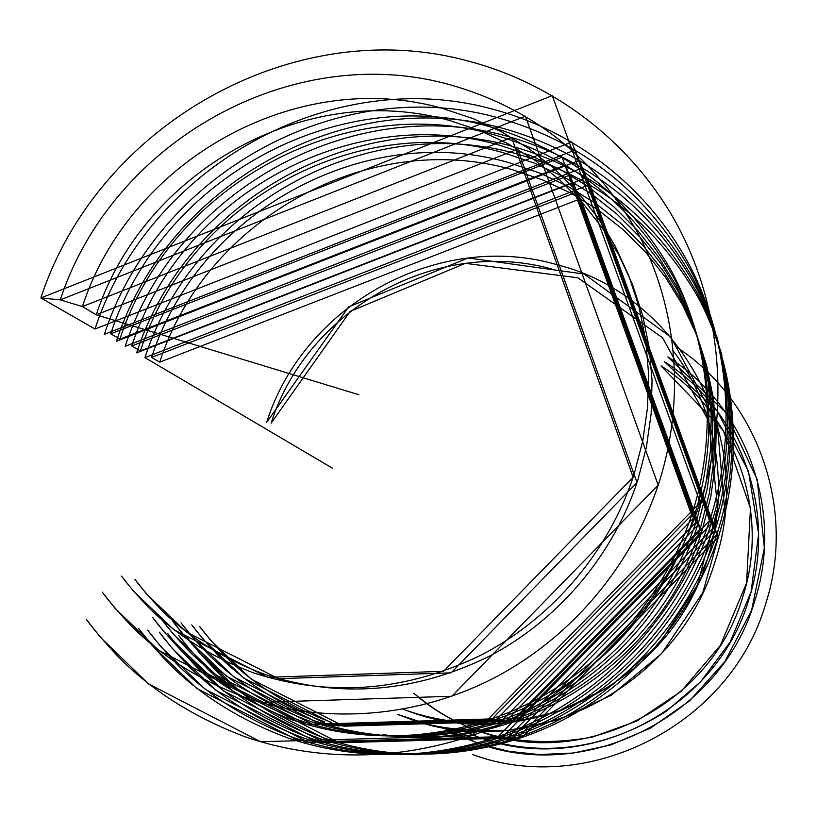 <?xml version="1.0" encoding="UTF-8"?>
<svg xmlns="http://www.w3.org/2000/svg" width="817" height="817" viewBox="0 0 817 817"><rect width="100%" height="100%" fill="white"/><g stroke="black" fill="none" stroke-linecap="round" stroke-linejoin="round"><path stroke-width="1.23" d="M40.85 297.95C97.478 124.756 294.518 12.592 469.663 61.438C556.009 84.488 632.419 143.149 676.813 224.093C720.686 305.252 730.418 406.437 701.333 498.962C671.717 591.304 604.09 671.4 518.387 715.784C432.438 759.718 331.845 766.632 245.223 736.822C194.773 717.765 152.575 691.223 118.628 657.205C103.728 641.161 92.975 628.559 86.388 619.398L100.644 637.536L148.51 683.88L260.623 741.744L471.96 735.729L700.169 502.537L552.272 95.62L40.85 297.95L60.305 299.87L82.394 306.579L96.263 314.811L358.898 394.744L96.263 314.811L82.394 306.579L60.305 299.87L40.85 297.95L95.017 328.996C147.387 167.434 331.59 63.42 494.867 109.795C575.372 131.66 646.472 186.633 687.761 262.053C728.55 337.676 737.588 431.631 710.678 517.396C683.267 602.987 620.665 677.13 541.181 718.245C461.452 758.932 367.977 765.376 287.206 737.72C240.157 720.022 200.727 695.359 168.935 663.721C154.975 648.8 144.895 637.076 138.706 628.559L152.085 645.43L196.907 688.537L301.565 742.285L498.104 736.72L709.605 520.715L571.849 141.995L95.017 328.996M110.765 333.816C160.255 180.731 334.97 82.354 489.322 126.574C568.622 149.419 629.304 197.5 671.349 270.815C709.738 342.323 718.123 430.998 692.683 511.891C666.764 592.621 607.736 662.546 532.776 701.405C457.591 739.865 369.376 746.115 293.027 720.134C248.542 703.508 211.235 680.275 181.119 650.434C167.883 636.351 158.335 625.291 152.462 617.243L165.146 633.175L207.6 673.841L306.6 724.424L492.14 718.878L691.662 515.016L562.055 157.16L110.765 333.816L119.915 339.116C168.721 187.941 341.322 90.891 493.734 134.682C572.043 157.293 631.939 204.812 673.443 277.208C711.341 347.817 719.614 435.318 694.521 515.118C668.96 594.766 610.738 663.721 536.789 702.058C462.606 739.988 375.544 746.156 300.145 720.523C256.221 704.121 219.375 681.194 189.605 651.731C176.533 637.832 167.087 626.905 161.286 618.969L173.817 634.697L215.78 674.832L313.554 724.761L496.695 719.297L693.521 518.203L565.548 164.932L119.915 339.116M131.762 345.969C179.679 197.275 349.533 101.931 499.442 145.16L530.55 155.567L560.329 169.487L588.373 186.776L614.323 207.273L637.811 230.731L658.522 256.906L676.159 285.47L690.447 316.087L701.16 348.348L708.135 381.866L711.239 416.18L710.402 450.841L705.602 485.369L696.901 519.285C671.809 597.523 614.629 665.252 541.967 702.896C469.091 740.151 383.52 746.217 309.357 721.023C266.148 704.908 229.894 682.369 200.584 653.406C187.716 639.742 178.412 629.008 172.704 621.196L185.04 636.657L226.35 676.119L322.541 725.19L502.578 719.828L695.921 522.318L570.062 174.991L131.762 345.969L140.391 350.963C187.665 204.066 355.518 109.968 503.599 152.799L534.328 163.104L563.73 176.86L591.437 193.966L617.06 214.217L640.262 237.41L660.718 263.268L678.12 291.485L692.234 321.714L702.814 353.577L709.707 386.666L712.771 420.541L711.944 454.763L707.216 488.842L698.637 522.318C673.872 599.535 617.458 666.355 545.736 703.508C473.799 740.263 389.321 746.258 316.067 721.391C273.368 705.479 237.543 683.226 208.58 654.631C195.845 641.131 186.664 630.53 181.006 622.82L193.21 638.087L234.04 677.048L329.077 725.496L506.857 720.206L697.667 525.311L573.36 182.303L140.391 350.963M324.727 721.86C282.723 706.215 247.449 684.329 218.925 656.204C206.384 642.938 197.326 632.501 191.76 624.913L203.78 639.936L243.997 678.253L337.544 725.894L512.382 720.706L699.924 529.181L577.609 191.781L151.574 357.438L159.713 362.156C205.547 219.293 368.906 127.983 512.892 169.875L542.764 179.944L571.359 193.374L598.289 210.03L623.197 229.751L645.736 252.32L665.61 277.474L682.532 304.915L696.237 334.296L706.521 365.26L713.221 397.399L716.203 430.304L715.406 463.515L710.821 496.603L702.497 529.089C662.189 664.058 516.558 755.96 382.622 734.493M144.956 357.621C193.445 206.824 365.72 110.264 518.039 154.239C596.298 176.962 656.204 224.481 697.769 296.796C735.729 367.323 744.134 454.65 719.205 534.226C693.817 613.659 635.779 682.369 561.984 720.492C487.963 758.217 401.014 764.232 325.666 738.537C281.753 722.095 244.906 699.158 215.126 669.715C202.034 655.826 192.587 644.909 186.776 636.974L199.317 652.691L241.311 692.806L339.055 742.786L521.971 737.628L718.214 537.31L589.823 184.571L144.956 357.621L332.519 468.233M672.789 350.34C716.519 407.53 730.469 487.616 707.583 558.726C671.717 681.521 527.036 754.755 411.37 712.21L402.015 708.809C430.202 719.379 466.885 726.211 511.871 722.34L559.788 711.147L610.238 686.433L658.553 644.93L697.534 584.921L717.694 508.021L708.737 421.102L662.556 337.778L577.925 277.811L465.353 263.34L350.166 311.4L271.132 423.175C307.427 307.948 439.801 235.204 555.611 270.172M266.669 422.307C303.944 304.047 439.76 229.352 558.726 265.178C679.039 295.907 757.145 436.911 715.028 561.585C678.202 687.832 529.416 763.058 410.594 719.226L397.767 714.446L428.568 724.505C452.22 729.857 479.232 731.756 509.624 730.194L558.889 719.665L611.126 695.298L661.566 653.6L702.814 592.601L725.006 513.719L717.255 423.89L670.869 337.135L584.237 274.063L468.07 257.958L348.685 306.886L266.669 422.307M661.035 365.893C734.626 412.35 770.86 511.258 742.673 597.207C711.28 705.306 583.92 769.573 481.172 731.92C455.406 722.943 432.939 710.055 413.759 693.255C437.606 712.23 490.088 755.388 592.437 737.057L636.739 721.074L681.235 691.284L720.431 645.318L746.585 583.021L750.466 508.276L723.392 430.63L661.035 365.893M664.262 361.614C740.233 409.103 777.855 510.962 748.832 599.504C716.621 710.545 585.758 776.507 480.284 737.761L462.963 731.021C503.629 748.74 580.07 766.121 666.458 711.147L700.741 681.633L730.265 641.805L751.068 591.906L758.625 533.807L748.505 471.45L717.367 411.206L664.262 361.614M667.816 356.917C745.778 405.722 784.432 510.339 754.632 601.322C721.534 715.559 586.861 783.37 478.445 743.45L442.63 727.467L460.982 736.648L482.99 744.93L509.001 751.323L539.169 754.551L573.33 753.039L610.861 744.92L650.363 728.192L689.517 700.915L724.832 661.668L751.64 610.166L764.355 548.033L757.206 479.569L725.557 412.319L667.816 356.917M675.649 346.541C756.869 398.635 796.851 508.399 765.621 604.008C730.551 725.23 587.556 797.075 472.747 754.591M331.038 722.197C289.524 706.756 254.669 685.136 226.452 657.358C214.054 644.245 205.108 633.941 199.593 626.445L211.48 641.284L251.248 679.141L343.702 726.19L516.405 721.074L701.558 532L580.713 198.674L159.713 362.156M151.574 357.438C198 212.88 363.259 120.385 508.971 162.675L539.21 172.847L568.142 186.409L595.399 203.259L620.614 223.204L643.428 246.04L663.547 271.489L680.673 299.257L694.552 328.996L704.959 360.338L711.74 392.885L714.763 426.188L713.946 459.828L709.309 493.335L700.874 526.24C660.524 661.014 516.467 753.836 382.244 734.994M136.643 352.852C185.776 200.267 360.042 102.462 514.189 146.856C593.387 169.783 654.029 217.843 696.115 291.036C734.544 362.401 743.051 450.831 717.796 531.438C692.07 611.892 633.277 681.501 558.532 720.124C483.572 758.339 395.54 764.426 319.284 738.394C274.849 721.748 237.573 698.525 207.447 668.725C194.211 654.652 184.662 643.602 178.79 635.575L191.474 651.486L233.928 692.101L332.836 742.704L518.019 737.475L716.785 534.563L586.831 177.493L136.643 352.852M125.236 346.316C175.257 191.27 352.25 91.77 508.899 136.715C589.384 159.928 651.026 208.733 693.827 283.111C732.9 355.65 741.56 445.592 715.855 527.608C689.66 609.462 629.836 680.306 553.793 719.603C477.526 758.503 388.004 764.692 310.511 738.211C265.362 721.278 227.494 697.657 196.917 667.356C183.478 653.059 173.776 641.825 167.822 633.655L180.69 649.832L223.807 691.121L324.288 742.592L512.576 737.271L714.824 530.774L582.735 167.781L125.236 346.316M116.433 341.271C167.138 184.325 346.234 83.518 504.814 128.882C586.3 152.319 648.718 201.687 692.06 276.983C731.634 350.422 740.406 441.527 714.344 524.637C687.802 607.582 627.17 679.387 550.127 719.215C472.859 758.625 382.182 764.886 303.74 738.068C258.029 720.911 219.702 696.993 188.768 666.294C175.185 651.813 165.371 640.446 159.346 632.174L172.367 648.545L215.984 690.375L317.68 742.5L508.368 737.108L713.312 527.853L579.57 160.275L116.433 341.271M104.351 334.347C155.996 174.797 337.972 72.172 499.207 118.118C582.061 141.862 645.532 192.005 689.63 268.568C729.898 343.242 738.813 435.951 712.281 520.562C685.249 604.988 623.504 678.11 545.082 718.664C466.425 758.799 374.176 765.161 294.416 737.874C247.949 720.41 209.009 696.074 177.585 664.844C163.788 650.118 153.821 638.547 147.703 630.132L160.929 646.788L205.23 689.334L308.601 742.377L502.578 736.893L711.219 523.83L575.219 149.971L104.351 334.347M60.305 299.87C111.755 141.984 291.669 39.982 450.535 84.907C532.173 108.13 594.592 157.497 637.801 233.008C677.232 306.661 685.698 398.226 659.248 481.877C632.317 565.364 571.206 637.791 493.764 678.12C416.088 718.031 325.105 724.648 246.54 697.963C200.757 680.888 162.43 656.98 131.527 626.241C117.965 611.729 108.171 600.332 102.166 592.039L115.146 608.461L158.712 650.332L260.5 702.375L451.801 696.268L658.196 485.114L525.392 116.167L60.305 299.87M82.394 306.579C129.78 160.643 296.326 66.596 442.691 108.498L473.053 118.588L502.098 132.129L529.436 148.98L554.712 168.966L577.568 191.883L597.697 217.445L614.803 245.366L628.63 275.298L638.976 306.855L645.655 339.647L648.545 373.236L647.575 407.172L642.754 440.996L634.115 474.238C609.288 550.924 553.191 617.427 482.081 654.58C406.835 691.366 331.059 697.606 254.751 673.29C212.563 657.695 177.197 635.769 148.653 607.531C136.102 594.204 127.054 583.726 121.498 576.097L133.508 591.191L173.755 629.662L267.619 677.313L443.539 671.308L633.144 477.21L511.595 137.491L82.394 306.579M96.263 314.811C142.679 171.519 306.293 79.32 449.993 120.64L479.804 130.587L508.317 143.904L535.166 160.469L559.972 180.118L582.409 202.626L602.16 227.739L618.949 255.149L632.521 284.53L642.673 315.505L649.229 347.674L652.068 380.62L651.129 413.913L646.41 447.073L637.954 479.671C613.628 554.855 558.644 620.032 488.913 656.439C415.118 692.51 340.771 698.617 265.852 674.76C224.43 659.452 189.687 637.954 161.623 610.238C149.297 597.156 140.391 586.872 134.928 579.386L146.733 594.204L186.296 631.96L278.485 678.702L451.107 672.84L636.994 482.581L517.651 149.174L96.263 314.811M720.155 349.094L722.003 355.936M420.857 754.622L413.77 754.714M716.764 336.512L718.735 343.794"/></g></svg>
